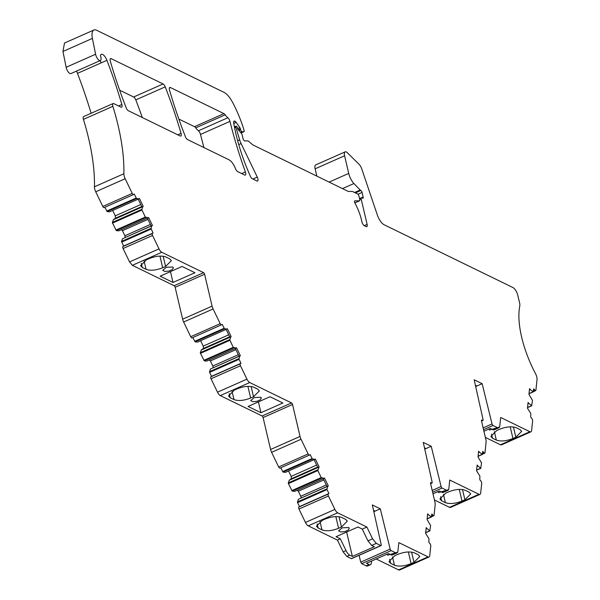 <?xml version="1.0" encoding="UTF-8"?>
<svg xmlns="http://www.w3.org/2000/svg" width="600" height="600" viewBox="0 0 600 600"><rect width="100%" height="100%" fill="white"/><g stroke="black" fill="none" stroke-linecap="round" stroke-linejoin="round"><path stroke-width="0.9" d="M241.013 132.953L243.825 131.708A1.725 0.69 66.1 0 0 243.952 131.685A1.725 0.69 66.1 0 0 244.08 130.38A32.37 12.915 66.1 0 0 243.315 127.845A65.422 26.1 66.1 0 0 232.627 102.42C229.86 97.29 226.972 93.922 223.965 92.332L96.63 30.263A13.77 5.498 66.1 0 0 93.93 30L64.485 43.043L62.963 51.457L66.142 67.29A5.167 2.062 66.1 0 0 69.892 73.485L70.898 73.582L100.35 60.54A5.167 2.062 66.1 0 0 100.425 55.672A6.885 2.745 66.1 0 1 101.295 54.33A6.885 2.745 66.1 0 1 102.637 54.465A6.885 2.745 66.1 0 1 106.927 60.323A241.042 96.15 66.1 0 1 121.845 104.505A3.442 1.373 66.1 0 1 121.605 107.175A3.442 1.373 66.1 0 1 120.93 107.108L113.752 103.613A3.442 1.373 66.1 0 0 113.078 103.545A3.442 1.373 66.1 0 0 112.875 106.335A137.738 54.945 66.1 0 1 119.04 129.675A137.738 54.945 66.1 0 1 123.877 173.752A5.992 2.393 66.1 0 0 125.167 178.733L132.248 193.403A1.725 0.69 66.1 0 0 133.178 194.542A1.725 0.69 66.1 0 0 133.515 194.572A1.725 0.69 66.1 0 0 133.56 194.542L134.235 194.062L136.523 198.495L138.968 198.795L109.523 211.845L107.145 211.56L136.597 198.517M93.93 30A13.77 5.498 66.1 0 0 92.407 38.415L95.595 54.248A5.167 2.062 66.1 0 0 99.337 60.443A5.167 2.062 66.1 0 0 99.63 60.555A5.167 2.062 66.1 0 0 100.35 60.54M91.125 113.265A241.042 96.15 66.1 0 0 77.483 73.365A241.042 96.15 66.1 0 0 76.59 71.062M113.078 103.545L83.633 116.587A3.442 1.373 66.1 0 0 83.422 119.377L112.875 106.335M83.422 119.377A137.738 54.945 66.1 0 1 89.588 142.718A137.738 54.945 66.1 0 1 94.433 186.795A5.992 2.393 66.1 0 0 95.715 191.775L102.795 206.452A1.725 0.69 66.1 0 0 103.725 207.585A1.725 0.69 66.1 0 0 104.062 207.615A1.725 0.69 66.1 0 0 104.115 207.593L133.455 194.587M104.865 207.263L107.145 211.56M138.172 199.147L141.93 206.933L143.227 206.362L139.425 198.472L138.968 198.795M141.743 206.558L115.485 218.19L113.325 219.728L142.77 206.685L141.825 209.708L145.328 217.058L148.148 217.815L118.695 230.865L116.325 230.58L145.77 217.538M113.325 219.728L112.38 222.75L116.325 230.58M122.505 238.748L121.545 241.403L150.998 228.36L151.95 225.705L122.505 238.748L152.407 225.382L148.597 217.493L148.148 217.815M121.305 229.71L122.438 230.692L147.938 219.397M150.382 224.445L124.875 235.748L125.265 237.405M150.998 228.36L153.038 233.032L152.355 233.52A1.725 0.69 66.1 0 0 152.235 234.645A1.725 0.69 66.1 0 0 152.535 235.47L159 248.873A5.167 2.062 66.1 0 0 161.79 252.285L203.618 272.67A1.38 0.547 66.1 0 1 204.6 274.245L212.085 306.142A5.873 2.34 66.1 0 0 213.097 308.962L220.192 323.67A1.725 0.69 66.1 0 0 221.123 324.803A1.725 0.69 66.1 0 0 221.46 324.84A1.725 0.69 66.1 0 0 221.505 324.81L222.18 324.33L224.468 328.755L226.913 329.062L197.468 342.105L195.09 341.82L224.542 328.778M121.545 241.403L123.593 246.075L153.038 233.032M123.593 246.075L122.91 246.562A1.725 0.69 66.1 0 0 122.79 247.688A1.725 0.69 66.1 0 0 123.083 248.513L129.555 261.915L132.345 265.327L174.172 285.712L203.618 272.67M173.4 267.645L172.365 269.55L168.96 271.058L164.812 271.447L162.727 270.308L166.41 267.278L172.71 267.007L173.445 267.757M169.74 258.84L165.93 256.987C161.528 255.413 155.985 255.93 149.303 258.548L146.415 259.83L140.58 265.695L142.252 267.472L146.07 269.332C150.472 270.9 156.015 270.375 162.69 267.765L165.578 266.483L171.413 260.618L169.74 258.84M173.002 282.457L160.14 276.188L182.078 266.468L194.94 272.737L173.002 282.457L170.46 271.62M221.4 324.855L192.06 337.853A1.725 0.69 66.1 0 1 192.007 337.882A1.725 0.69 66.1 0 1 191.67 337.853A1.725 0.69 66.1 0 1 190.74 336.712L183.645 322.013A5.873 2.34 66.1 0 1 182.632 319.185L175.155 287.288A1.38 0.547 66.1 0 0 174.172 285.712M192.81 337.53L195.09 341.82M226.118 329.415L229.875 337.2L231.173 336.623L227.37 328.74L226.913 329.062M229.688 336.817L203.43 348.45L201.27 349.995L230.715 336.945L229.77 339.975L233.272 347.325L236.093 348.082L206.64 361.125L204.27 360.84L233.715 347.798M201.27 349.995L200.325 353.017L204.27 360.84M309.337 455.123L279.998 468.127A1.725 0.69 66.1 0 1 279.945 468.15A1.725 0.69 66.1 0 1 279.608 468.12A1.725 0.69 66.1 0 1 278.678 466.98L271.605 452.317A5.873 2.34 66.1 0 1 270.593 449.49L263.1 417.555A1.38 0.547 66.1 0 0 262.118 415.98L220.29 395.595A5.167 2.062 66.1 0 1 217.5 392.183L211.028 378.78A1.725 0.69 66.1 0 1 210.735 377.955A1.725 0.69 66.1 0 1 210.855 376.83L211.538 376.343L209.498 372.038L210.45 369.015L240.353 355.642L236.542 347.76L236.093 348.082M209.25 359.97L210.382 360.952L235.882 349.657M238.32 354.712L212.82 366.007L213.21 367.665M210.45 369.015L239.895 355.965L238.95 358.995L240.983 363.293L240.3 363.78A1.725 0.69 66.1 0 0 240.18 364.905A1.725 0.69 66.1 0 0 240.48 365.737L246.945 379.14A5.167 2.062 66.1 0 0 249.735 382.545L291.562 402.938A1.38 0.547 66.1 0 1 292.545 404.505L300.038 436.447A5.873 2.34 66.1 0 0 301.05 439.268L308.13 453.938A1.725 0.69 66.1 0 0 309.06 455.077A1.725 0.69 66.1 0 0 309.397 455.107A1.725 0.69 66.1 0 0 309.442 455.077L310.125 454.59L312.413 459.022L314.858 459.33L285.413 472.373L283.035 472.088L312.487 459.045M211.538 376.343L240.983 363.293M261.345 397.912L260.31 399.817L256.905 401.325L252.757 401.715L250.665 400.575L254.355 397.545L260.655 397.268L261.39 398.025M257.685 389.107L253.875 387.248C249.472 385.673 243.93 386.197 237.248 388.815L234.36 390.09L228.525 395.963L230.197 397.732L234.015 399.592C238.417 401.168 243.96 400.643 250.635 398.025L253.522 396.75L259.358 390.877L257.685 389.107M260.947 412.725L248.085 406.455L270.022 396.735L282.885 403.005L260.947 412.725L258.405 401.88M280.755 467.798L283.035 472.088M314.062 459.683L317.82 467.467L319.118 466.89L315.315 459L314.858 459.33M319.118 466.89L317.835 470.565L321.218 477.585L324.038 478.35L294.585 491.393L292.215 491.107L321.66 478.065M318.66 467.213L289.215 480.255L288.27 483.278L292.215 491.107M337.44 540.097L343.132 551.88L346.02 550.597L340.327 538.815L337.44 540.097L308.235 525.855A5.167 2.062 66.1 0 1 305.445 522.45L298.972 509.04A1.725 0.69 66.1 0 1 298.68 508.215A1.725 0.69 66.1 0 1 298.8 507.09L299.483 506.603L297.442 502.298L298.395 499.275L328.298 485.91L324.487 478.02L324.038 478.35M297.195 490.237L298.327 491.22L323.827 479.925M326.265 484.98L300.765 496.275L301.155 497.933M298.395 499.275L327.84 486.232L326.895 489.255L328.928 493.56L328.245 494.048A1.725 0.69 66.1 0 0 328.125 495.173A1.725 0.69 66.1 0 0 328.425 495.998L334.89 509.4A5.167 2.062 66.1 0 0 337.68 512.812L366.892 527.048L362.272 529.095L367.957 540.877L371.678 545.423L374.303 546.705L352.365 556.425L349.74 555.143A6.885 2.745 66.1 0 1 346.02 550.597M299.483 506.603L328.928 493.56M340.327 538.815L336.022 536.715L357.968 526.995L362.272 529.095M349.29 528.173L348.255 530.085L344.85 531.592L340.702 531.982L338.61 530.835L342.3 527.805L348.6 527.535L349.335 528.293M345.63 519.368L341.82 517.515C337.41 515.94 331.868 516.457 325.185 519.075L322.305 520.357L316.47 526.222L318.142 528L321.96 529.86C326.362 531.428 331.905 530.91 338.58 528.293L341.468 527.01L347.303 521.145L345.63 519.368M343.132 551.88L346.853 556.425L351.345 558.615A1.38 0.547 66.1 0 0 351.615 558.638A1.38 0.547 66.1 0 0 351.772 558.428M351.345 558.615L380.79 545.572L376.298 543.382L371.678 545.423M380.79 545.572A1.38 0.547 66.1 0 0 381.06 545.595A1.38 0.547 66.1 0 0 381.202 544.702L372.322 504.945L380.288 508.83L390.173 549.075A1.38 0.547 66.1 0 0 391.147 550.62L395.647 552.81A6.885 2.745 66.1 0 0 396.99 552.938A6.885 2.745 66.1 0 0 397.92 551.19L398.835 542.618L428.04 556.86A5.167 2.062 66.1 0 0 429.053 556.957A5.167 2.062 66.1 0 0 429.75 555.645L430.785 545.895A1.725 0.69 66.1 0 0 429.975 543.638L428.857 542.273L428.955 538.643L425.603 533.34L426.217 527.61L426.96 528.518L426.075 528.908M380.288 508.83L373.83 511.695M359.062 555.338L360.728 562.118L361.702 563.662L366.195 565.852A6.885 2.745 66.1 0 0 367.538 565.98L370.425 564.705A6.885 2.745 66.1 0 0 371.362 562.95L371.565 561.037M396.99 552.938L392.37 554.985A6.885 2.745 66.1 0 1 391.028 554.857L388.403 553.575L366.465 563.295L369.082 564.577A6.885 2.745 66.1 0 0 370.425 564.705M376.192 558.982L398.595 569.903A5.167 2.062 66.1 0 0 399.6 570L429.053 556.957M397.68 552.173L387.683 555.18L386.91 554.235M418.132 554.715L419.812 556.485L413.978 562.357L411.09 563.64C404.408 566.25 398.865 566.775 394.463 565.2L390.645 563.34L388.972 561.57L394.808 555.697L397.695 554.423C404.377 551.805 409.92 551.287 414.322 552.855L418.132 554.715M425.685 532.597L429.795 530.775L426.96 528.518M429.795 530.775L430.643 525.555L427.08 519.518L427.688 513.78L428.43 514.688L427.553 515.085M427.155 518.768L431.265 516.945L428.43 514.688M431.265 516.945L431.88 513.945L432.998 515.31A1.725 0.69 66.1 0 0 433.478 515.722A1.725 0.69 66.1 0 0 433.815 515.76A1.725 0.69 66.1 0 0 434.048 515.317L435.18 504.653A5.873 2.34 66.1 0 0 434.963 502.215L430.575 483.533L431.722 483L430.98 482.64A1.38 0.547 66.1 0 0 430.71 482.618A1.38 0.547 66.1 0 0 430.575 483.533M431.722 483A1.38 0.547 66.1 0 0 431.993 483.03A1.38 0.547 66.1 0 0 432.135 482.13L423.255 442.38L431.22 446.265L441.105 486.51A1.38 0.547 66.1 0 0 442.08 488.048L446.572 490.237A6.885 2.745 66.1 0 0 447.915 490.373A6.885 2.745 66.1 0 0 448.853 488.618L449.76 480.053L478.972 494.287A5.167 2.062 66.1 0 0 479.978 494.385A5.167 2.062 66.1 0 0 480.675 493.072L481.717 483.33A1.725 0.69 66.1 0 0 480.908 481.065L479.79 479.707L479.888 476.077L476.535 470.775L477.143 465.037L477.885 465.952L477.007 466.342M431.22 446.265L424.763 449.123M432.99 493.815L439.335 491.01L441.952 492.285A6.885 2.745 66.1 0 0 443.295 492.412L447.915 490.373M434.438 499.98L449.52 507.338A5.167 2.062 66.1 0 0 450.533 507.435L479.978 494.385M448.612 489.6L438.607 492.615L437.842 491.67M469.065 492.143L470.737 493.92L464.903 499.793L462.015 501.067C455.34 503.685 449.798 504.202 445.395 502.635L441.577 500.775L439.905 499.005L445.74 493.132L448.627 491.85C455.31 489.24 460.853 488.715 465.255 490.29L469.065 492.143M476.61 470.025L480.72 468.202L477.885 465.952M480.72 468.202L481.567 462.99L478.005 456.945L478.62 451.215L479.362 452.123L478.478 452.513M478.088 456.195L482.197 454.38L479.362 452.123M482.197 454.38L482.805 451.373L483.923 452.737A1.725 0.69 66.1 0 0 484.403 453.158A1.725 0.69 66.1 0 0 484.74 453.188A1.725 0.69 66.1 0 0 484.972 452.752L486.112 442.088A5.873 2.34 66.1 0 0 485.888 439.65L481.507 420.967A1.38 0.547 66.1 0 1 481.643 420.045A1.38 0.547 66.1 0 1 481.912 420.075L482.655 420.435A1.38 0.547 66.1 0 0 482.918 420.457A1.38 0.547 66.1 0 0 483.06 419.565L474.18 379.808L482.153 383.692L492.03 423.938A1.38 0.547 66.1 0 0 493.013 425.482L497.505 427.673A6.885 2.745 66.1 0 0 498.847 427.8A6.885 2.745 66.1 0 0 499.778 426.053L500.692 417.48L529.898 431.722A5.167 2.062 66.1 0 0 530.91 431.82A5.167 2.062 66.1 0 0 531.607 430.507L532.643 420.757A1.725 0.69 66.1 0 0 531.832 418.5L530.715 417.135L530.812 413.505L527.46 408.202L528.075 402.472L528.817 403.38L527.933 403.77M482.153 383.692L475.688 386.558M483.923 431.25L490.26 428.438L492.885 429.72A6.885 2.745 66.1 0 0 494.228 429.847L498.847 427.8M485.362 437.408L500.452 444.765A5.167 2.062 66.1 0 0 501.457 444.862L530.91 431.82M499.537 427.035L489.54 430.043L488.775 429.097M519.99 429.577L521.67 431.347L515.835 437.22L512.947 438.502C506.265 441.112 500.722 441.638 496.32 440.07L492.502 438.202L490.83 436.433L496.665 430.567L499.553 429.285C506.235 426.668 511.778 426.15 516.18 427.717L519.99 429.577M527.543 407.46L531.653 405.638L528.817 403.38M531.653 405.638L532.5 400.418L528.938 394.38L529.545 388.643L530.287 389.55L529.41 389.947M529.013 393.63L533.123 391.808L530.287 389.55M533.123 391.808L533.737 388.808L534.855 390.173A1.725 0.69 66.1 0 0 535.335 390.585A1.725 0.69 66.1 0 0 535.673 390.623A1.725 0.69 66.1 0 0 535.905 390.18L537.037 379.515A5.873 2.34 66.1 0 0 535.567 373.793A65.422 26.1 66.1 0 1 519.457 324.862A65.422 26.1 66.1 0 1 519.773 306.112A6.885 2.745 66.1 0 0 519.577 302.85L517.822 295.395A6.885 2.745 66.1 0 0 512.918 287.535L384.135 224.76A10.328 4.117 66.1 0 1 377.362 215.04L361.65 168.593A5.167 2.062 66.1 0 0 359.22 164.445L347.377 152.775A5.857 2.333 66.1 0 0 346.298 151.965A5.857 2.333 66.1 0 0 345.157 151.86A5.857 2.333 66.1 0 0 344.587 155.775L348.72 173.415A10.328 4.117 66.1 0 0 353.933 183.525L360.165 190.028A1.725 0.69 66.1 0 0 360.525 190.312L360.847 190.47A1.725 0.69 66.1 0 1 362.077 192.435L358.005 194.243M345.157 151.86L315.712 164.903A5.857 2.333 66.1 0 0 315.135 168.817L316.845 176.123M359.528 198.555L361.312 197.76A1.725 0.69 66.1 0 1 361.597 197.775L362.715 198.202A1.725 0.69 66.1 0 0 362.993 198.21A1.725 0.69 66.1 0 0 363.173 198A1.725 0.69 66.1 0 0 363.165 197.062L362.077 192.435M361.312 197.76A1.725 0.69 66.1 0 0 361.147 198.915L367.118 224.385A3.442 1.373 66.1 0 1 366.78 226.688A3.442 1.373 66.1 0 1 366.112 226.627L364.38 225.78A3.442 1.373 66.1 0 1 362.31 223.05A3.442 1.373 66.1 0 1 361.92 221.85L361.433 219.757A27.547 10.988 66.1 0 0 355.087 203.423A2.062 0.825 66.1 0 1 354.817 200.812A2.062 0.825 66.1 0 1 354.968 200.79L359.49 200.843A1.725 0.69 66.1 0 0 359.618 200.812A1.725 0.69 66.1 0 0 359.782 199.665L358.92 195.975A1.725 0.69 66.1 0 0 357.69 194.01L352.935 191.692A6.885 2.745 66.1 0 0 352.087 191.468L348.623 191.422A6.885 2.745 66.1 0 1 347.775 191.197L253.028 145.012A3.442 1.373 66.1 0 1 252.555 144.69L248.73 141.368A3.442 1.373 66.1 0 0 248.257 141.045A3.442 1.373 66.1 0 0 247.837 140.933L244.702 140.895A2.062 0.825 66.1 0 1 244.447 140.828A2.062 0.825 66.1 0 1 242.978 138.472L242.108 134.775A1.38 0.547 66.1 0 0 241.485 133.5L238.267 129.735A1.725 0.69 66.1 0 1 237.487 128.153L237.413 127.845A1.38 0.547 66.1 0 0 236.43 126.27L236.265 126.188A1.38 0.547 66.1 0 0 235.995 126.165A1.38 0.547 66.1 0 0 235.905 127.245L239.655 139.845A10.328 4.117 66.1 0 0 241.11 143.572L257.28 177.083A3.442 1.373 66.1 0 1 257.535 181.042A3.442 1.373 66.1 0 1 256.86 180.975L252.353 178.778A3.442 1.373 66.1 0 1 250.38 176.265A103.305 41.205 66.1 0 1 233.7 123.03A3.442 1.373 66.1 0 1 234.112 121.087A3.442 1.373 66.1 0 1 234.78 121.148L234.983 121.245A3.442 1.373 66.1 0 1 236.197 122.422L233.782 123.495M238.86 130.433L240.593 129.667L240.375 128.738A1.38 0.547 66.1 0 0 239.88 127.635L236.197 122.422M240.593 129.667A1.725 0.69 66.1 0 0 241.822 131.625A1.725 0.69 66.1 0 0 242.032 131.685L243.825 131.708M165.225 86.858A3.442 1.373 66.1 0 0 163.095 83.963L111.24 58.688A3.442 1.373 66.1 0 0 110.573 58.627A3.442 1.373 66.1 0 0 110.333 61.297A241.042 96.15 66.1 0 0 126.18 107.812A3.442 1.373 66.1 0 0 128.31 110.708L180.135 135.968A3.442 1.373 66.1 0 0 180.81 136.035A3.442 1.373 66.1 0 0 181.05 133.365A241.042 96.15 66.1 0 0 165.225 86.858L135.78 99.907A3.442 1.373 66.1 0 0 133.642 97.005L119.64 90.188M185.385 136.672A3.442 1.373 66.1 0 0 187.515 139.567L229.035 159.81C231.525 161.235 233.678 164.183 235.5 168.66A3.442 1.373 66.1 0 0 237.653 171.615L244.635 175.012A3.442 1.373 66.1 0 0 245.303 175.08A3.442 1.373 66.1 0 0 245.385 171.93A228.458 91.133 66.1 0 1 229.958 121.373A3.442 1.373 66.1 0 0 227.858 117.743A10.328 4.117 66.1 0 1 225.18 114.817A3.442 1.373 66.1 0 0 223.95 113.632L170.445 87.547A3.442 1.373 66.1 0 0 169.778 87.488A3.442 1.373 66.1 0 0 169.538 90.165A241.042 96.15 66.1 0 0 185.385 136.672M203.978 147.593A228.458 91.133 66.1 0 1 200.513 134.422A3.442 1.373 66.1 0 0 198.413 130.785A10.328 4.117 66.1 0 1 195.735 127.86A3.442 1.373 66.1 0 0 194.505 126.675L178.845 119.047M366.892 527.048L372.577 538.838L376.298 543.382M373.538 510.375L375.097 511.132M424.463 447.803L426.022 448.567M475.395 385.237L476.955 385.995M77.483 73.365L101.153 62.88A6.885 2.745 66.1 0 0 100.102 60.645M352.365 556.425L346.635 532.02M323.243 478.695L326.993 486.48M235.298 348.435L239.048 356.22M147.352 218.167L151.102 225.952M142.305 117.525A241.042 96.15 66.1 0 0 135.78 99.907M328.298 485.91L327.84 486.232M300.765 496.275L298.327 491.22M317.632 467.085L291.375 478.717L291.165 476.377L288.562 470.978M289.215 480.255L291.375 478.717M316.665 465.075L291.165 476.377M240.353 355.642L239.895 355.965M212.82 366.007L210.382 360.952M231.173 336.623L230.715 336.945M203.43 348.45L203.22 346.11L200.618 340.71M228.72 334.815L203.22 346.11M152.407 225.382L151.95 225.705M124.875 235.748L122.438 230.692M143.227 206.362L142.77 206.685M115.485 218.19L115.275 215.85L112.672 210.45M140.775 204.548L115.275 215.85M66.142 67.29L95.595 54.248M118.567 105.96L121.845 104.505M95.715 191.775L125.167 178.733M94.433 186.795L123.877 173.752M102.795 206.452L132.248 193.403M106.703 211.08L136.155 198.038M112.373 222.382L141.817 209.34M112.5 223.08L141.945 210.038M115.882 230.1L145.328 217.058M121.672 242.1L151.125 229.058M123.083 248.513L152.535 235.47M122.91 246.562L152.355 233.52M129.555 261.915L159 248.873M132.345 265.327L161.79 252.285M175.155 287.288L204.6 274.245M182.632 319.185L212.085 306.142M183.645 322.013L213.097 308.962M190.74 336.712L220.192 323.67M194.647 341.347L224.1 328.305M200.317 352.65L229.763 339.6M200.445 353.347L229.89 340.305M203.827 360.368L233.272 347.325M209.618 372.368L239.07 359.325M209.49 371.67L238.942 358.62M211.028 378.78L240.48 365.737M210.855 376.83L240.3 363.78M217.5 392.183L246.945 379.14M220.29 395.595L249.735 382.545M262.118 415.98L291.562 402.938M263.1 417.555L292.545 404.505M270.593 449.49L300.038 436.447M271.605 452.317L301.05 439.268M278.678 466.98L308.13 453.938M282.593 471.615L312.045 458.565M288.263 482.91L317.707 469.868M288.382 483.615L317.835 470.565M291.772 490.627L321.218 477.585M297.562 502.635L327.007 489.585M297.435 501.93L326.888 488.888M298.972 509.04L328.425 495.998M298.8 507.09L328.245 494.048M305.445 522.45L334.89 509.4M308.235 525.855L337.68 512.812M346.853 556.425L349.74 555.143M360.728 562.118L390.173 549.075M361.702 563.662L391.147 550.62M366.195 565.852L369.082 564.577M391.028 554.857L395.647 552.81M398.595 569.903L428.04 556.86M431.67 515.895L432.998 515.31M430.553 482.827L430.98 482.64M432.202 490.447L441.105 486.51M432.623 492.24L442.08 488.048M441.952 492.285L446.572 490.237M449.52 507.338L478.972 494.287M482.603 453.322L483.923 452.737M481.478 420.263L481.912 420.075M481.5 420.945L482.655 420.435M483.127 427.882L492.03 423.938M483.548 429.675L493.013 425.482M492.885 429.72L497.505 427.673M500.452 444.765L529.898 431.722M533.528 390.757L534.855 390.173M315.135 168.817L344.587 155.775M329.115 182.1L348.72 173.415M342.457 188.61L353.933 183.525M354.593 192.495L360.165 190.028M355.065 192.728L360.525 190.312M355.388 192.885L360.847 190.47M361.575 197.767L363.165 197.062M359.752 199.53L361.147 198.915M364.2 225.683L367.118 224.385M354.84 202.897L359.49 200.843M234.6 127.823L235.905 127.245M237.653 140.73L239.655 139.845M238.748 144.623L241.11 143.572M252.87 179.032L257.28 177.083M233.708 121.627L234.78 121.148M233.663 121.83L234.983 121.245M237.638 128.632L239.88 127.635M240.375 128.738L238.23 129.69M240.51 132.36L242.032 131.685M62.963 51.457L92.407 38.415M177.765 134.812L181.05 133.365M110.167 59.168L111.24 58.688M169.373 88.028L170.445 87.547M194.505 126.675L223.95 113.632M195.735 127.86L225.18 114.817M198.413 130.785L227.858 117.743M200.513 134.422L229.958 121.373M241.68 173.572L245.385 171.93M163.17 256.222L165.578 266.483M159.953 256.087L162.69 267.765M144.113 261.015L146.07 269.332M141.285 263.37L142.252 267.472M251.115 386.49L253.522 396.75M247.897 386.347L250.635 398.025M232.058 391.275L234.015 399.592M229.23 393.63L230.197 397.732M372.577 538.838L367.957 540.877M339.06 516.75L341.468 527.01M335.843 516.615L338.58 528.293M411.57 552.097L413.978 562.357M408.353 551.963L411.09 563.64M392.513 556.882L394.463 565.2M389.685 559.237L390.645 563.34M462.495 489.525L464.903 499.793M459.278 489.39L462.015 501.067M443.445 494.317L445.395 502.635M440.61 496.673L441.577 500.775M513.428 426.96L515.835 437.22M510.21 426.825L512.947 438.502M494.37 431.745L496.32 440.07M491.543 434.107L492.502 438.202M133.642 97.005L163.087 83.963M101.153 62.88L106.927 60.323M317.175 523.898L318.142 528M320.002 521.543L321.96 529.86M104.062 207.615L133.515 194.572M192.007 337.882L221.46 324.84M279.945 468.15L309.397 455.107M351.615 558.638L381.06 545.595M425.67 532.755L430.005 530.835M427.14 518.925L431.475 517.005M431.58 516.743L433.815 515.76M430.605 483.645L431.993 483.03M476.595 470.19L480.93 468.263M478.072 456.36L482.408 454.44M482.505 454.178L484.74 453.188M481.53 421.072L482.918 420.457M527.528 407.618L531.862 405.697M528.998 393.787L533.332 391.868M533.438 391.605L535.673 390.623M354.847 202.928L359.618 200.812M234.405 126.863L235.995 126.165M241.035 132.975L243.952 131.685"/></g></svg>
